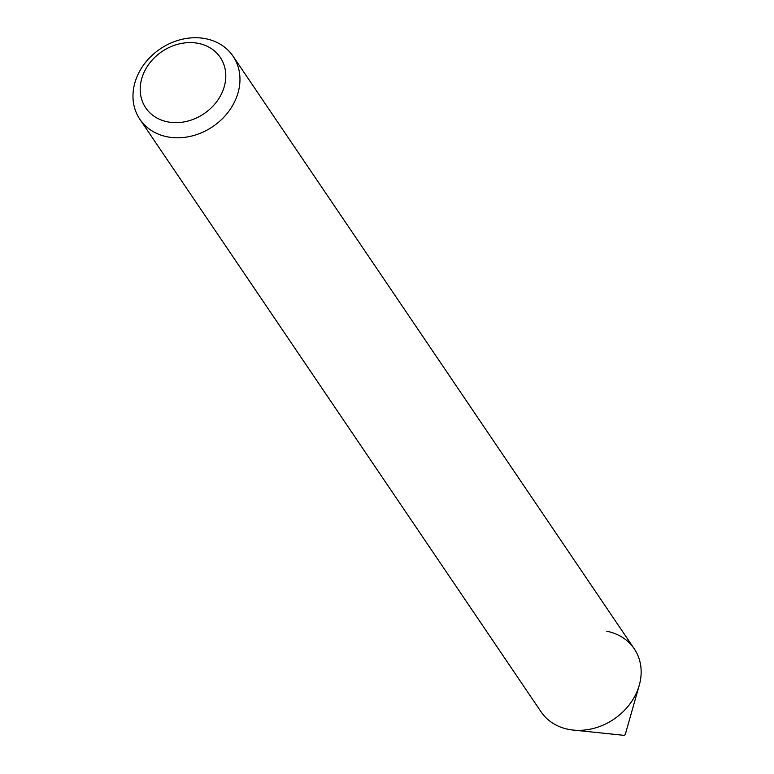 <?xml version="1.0" encoding="UTF-8"?>
<svg xmlns="http://www.w3.org/2000/svg" width="774" height="774" viewBox="0 0 774 774"><rect width="100%" height="100%" fill="white"/><g stroke="black" fill="none" stroke-linecap="round" stroke-linejoin="round"><path stroke-width="1.16" d="M233.061 56.221L634.245 648.767A56.26 46.914 145.9 0 1 613.956 719.152A56.26 46.914 145.9 0 1 541.074 711.848L139.891 119.302A56.26 46.914 145.9 0 1 145.947 61.901A56.26 46.914 145.9 0 1 205.603 38.7A56.26 46.914 145.9 0 1 233.061 56.221A56.26 46.914 145.9 0 1 212.773 126.607A56.26 46.914 145.9 0 1 139.891 119.302M198.299 43.373A45.008 37.529 145.9 0 1 209.957 109.057A45.008 37.529 145.9 0 1 140.733 95.434A45.008 37.529 145.9 0 1 198.299 43.373M639.247 685.29L625.373 734.11A1.5 1.248 145.9 0 1 623.602 735.3L573.128 730.056A56.26 46.914 145.9 0 0 639.247 685.29A56.26 46.914 145.9 0 0 606.787 631.245"/></g></svg>
